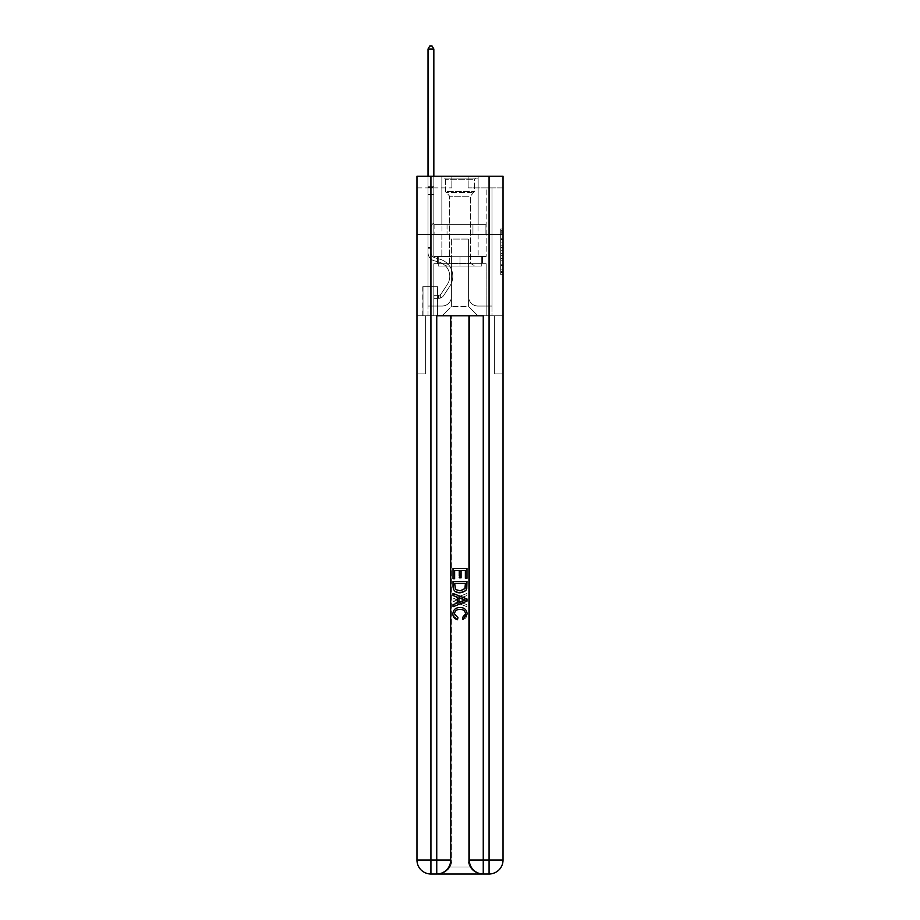 <?xml version="1.0" encoding="UTF-8"?>
<svg xmlns="http://www.w3.org/2000/svg" width="920" height="920" viewBox="0 0 920 920"><rect width="100%" height="100%" fill="white"/><g stroke="black" fill="none" stroke-linecap="round" stroke-linejoin="round"><path stroke-width="0.69" stroke-dasharray="4.6 3.45" d="M500.698 242.937L500.698 250.24L503.033 250.24L503.033 272.389L503.033 231.288L503.033 250.24L500.698 250.24L500.698 230.609L500.698 274.666L500.698 229.011L500.698 271.469L503.033 271.469L500.698 271.469L503.033 271.469L500.698 271.469L500.698 264.166L500.698 274.666L503.033 274.666L503.033 229.011L503.033 271.354L503.033 253.437L500.698 253.437L503.033 253.437L503.033 264.166L503.033 232.208L500.698 232.208L503.033 232.208L503.033 274.666L503.033 231.288L503.033 274.666L500.698 274.666L500.698 229.011L503.033 229.011L503.033 231.288L503.033 229.011L503.033 231.288L503.033 229.011L503.033 230.609L503.033 229.011L500.698 229.011L500.698 232.208L503.033 232.208L500.698 232.208L500.698 242.937L503.033 242.937M478.147 176.249L478.147 224.63L441.853 224.63L478.147 224.63L441.853 224.63L478.147 224.63L478.147 176.249L441.853 176.249L441.853 224.63L441.853 176.249L478.147 176.249M437.667 286.729L422.786 286.729L437.667 286.729L437.667 315.801L422.786 315.801L437.667 315.801M422.786 286.729L422.786 315.801M503.033 247.503L503.033 245.214L503.033 247.503L500.698 247.503L500.698 238.314L500.698 265.362L500.698 258.577L503.033 258.577L500.698 258.577L500.698 274.666L503.033 274.666L500.698 274.666L503.033 274.666L500.698 274.666L500.698 229.011L503.033 229.011L500.698 229.011L503.033 229.011L500.698 229.011L500.698 247.503L503.033 247.503M437.793 874C442.566 874.115 446.591 871.792 449.868 867.019A13.95 13.95 0 0 0 451.743 860.05L451.743 315.801L451.743 860.05A13.95 13.95 0 0 1 449.868 867.019C446.591 871.792 442.566 874.115 437.793 874A13.95 13.95 0 0 0 451.743 860.05A13.95 13.95 0 0 1 437.793 874L482.206 874C477.434 874.115 473.409 871.792 470.131 867.019C473.409 871.792 477.434 874.115 482.206 874A13.95 13.95 0 0 1 468.257 860.05A13.95 13.95 0 0 0 470.131 867.019A13.95 13.95 0 0 1 468.257 860.05L468.257 315.801L494.649 315.801L494.649 373.945L494.649 315.801L468.257 315.801L468.257 860.05A13.95 13.95 0 0 0 482.206 874L430.928 874A13.95 13.95 0 0 1 416.967 860.05A13.95 13.95 0 0 0 430.928 874A13.95 13.95 0 0 1 416.967 860.05L416.967 373.945L425.35 373.945L416.967 373.945L416.967 234.393L416.967 315.801L425.35 315.801L425.35 373.945L425.35 315.801L425.35 373.945L425.35 315.801L468.257 315.801L416.967 315.801L433.837 315.801L433.837 263.695L486.162 263.695L460 263.695L460 256.726L460 266.029L481.746 266.029L481.746 256.726L481.746 266.029L438.253 266.029L438.253 256.726L438.253 266.029L438.253 256.726L438.253 266.029L460 266.029L438.253 266.029L460 266.029L460 256.726L460 266.029L481.746 266.029L460 266.029L460 256.726L460 263.695L437.552 263.695L437.552 256.726L437.552 263.695L437.552 256.726L437.552 263.695L433.837 263.695L482.448 263.695L482.448 256.726L437.552 256.726L482.448 256.726L437.552 256.726L482.448 256.726L482.448 263.695L486.162 263.695L433.837 263.695L433.837 315.801L416.967 315.801L416.967 234.393L416.967 860.05L416.967 176.249L503.033 176.249L416.967 176.249L416.967 187.875L451.858 187.875L416.967 187.875L416.967 176.249L416.967 234.393L416.967 176.249L416.967 234.393L503.033 234.393L503.033 176.249L503.033 187.875L468.142 187.875L503.033 187.875L503.033 176.249L503.033 234.393L416.967 234.393L503.033 234.393L416.967 234.393L503.033 234.393L503.033 176.249L503.033 234.393L416.967 234.393L503.033 234.393L503.033 315.801L416.967 315.801L503.033 315.801L433.837 315.801L503.033 315.801L503.033 860.05L503.033 176.249L416.967 176.249L503.033 176.249L416.967 176.249L451.858 176.249L416.967 176.249L416.967 234.393L503.033 234.393L503.033 860.05A13.95 13.95 0 0 1 489.072 874L436.747 874A13.95 13.95 0 0 0 450.697 860.05L450.697 315.801L450.697 860.05A13.95 13.95 0 0 1 436.747 874L430.928 874L436.747 874A13.95 13.95 0 0 0 450.697 860.05A13.95 13.95 0 0 1 436.747 874L436.747 860.05L430.928 860.05L430.928 176.249M486.162 187.875L491.981 187.875L486.162 187.875L491.981 187.875L486.162 187.875L491.981 187.875L486.162 187.875L491.981 187.875L486.162 187.875L491.981 187.875L486.162 187.875L491.981 187.875L486.162 187.875L491.981 187.875L486.162 187.875L491.981 187.875L486.162 187.875L491.981 187.875L486.162 187.875L491.981 187.875L486.162 187.875L491.981 187.875L486.162 187.875L491.981 187.875L486.162 187.875L491.981 187.875L486.162 187.875L491.981 187.875L486.162 187.875L491.981 187.875L486.162 187.875L486.162 256.484L468.602 256.484L468.602 306.498L451.398 306.498L468.602 306.498L477.905 315.801L491.981 315.801L491.981 187.875L491.981 315.801L442.094 315.801L477.905 315.801L468.602 306.498L477.905 315.801L468.602 306.498L468.602 239.05L468.602 296.723A9.303 9.303 0 0 0 477.905 306.026L491.981 306.026L491.981 187.875L491.981 306.026L491.981 187.875L491.981 306.026L491.981 187.875L491.981 306.026L491.981 187.875L491.981 306.026L491.981 187.875L491.981 306.026L491.981 187.875L491.981 306.026L491.981 187.875L491.981 306.026L491.981 187.875L491.981 306.026L491.981 187.875L491.981 306.026L491.981 187.875L491.981 306.026L491.981 187.875L491.981 306.026L491.981 187.875L491.981 306.026L491.981 187.875L491.981 306.026L477.905 306.026A9.303 9.303 0 0 1 468.602 296.723A9.303 9.303 0 0 0 477.905 306.026A9.303 9.303 0 0 1 468.602 296.723A9.303 9.303 0 0 0 477.905 306.026A9.303 9.303 0 0 1 468.602 296.723A9.303 9.303 0 0 0 477.905 306.026A9.303 9.303 0 0 1 468.602 296.723A9.303 9.303 0 0 0 477.905 306.026A9.303 9.303 0 0 1 468.602 296.723A9.303 9.303 0 0 0 477.905 306.026A9.303 9.303 0 0 1 468.602 296.723A9.303 9.303 0 0 0 477.905 306.026A9.303 9.303 0 0 1 468.602 296.723A9.303 9.303 0 0 0 477.905 306.026A9.303 9.303 0 0 1 468.602 296.723A9.303 9.303 0 0 0 477.905 306.026A9.303 9.303 0 0 1 468.602 296.723A9.303 9.303 0 0 0 477.905 306.026A9.303 9.303 0 0 1 468.602 296.723A9.303 9.303 0 0 0 477.905 306.026A9.303 9.303 0 0 1 468.602 296.723A9.303 9.303 0 0 0 477.905 306.026A9.303 9.303 0 0 1 468.602 296.723A9.303 9.303 0 0 0 477.905 306.026A9.303 9.303 0 0 1 468.602 296.723A9.303 9.303 0 0 0 477.905 306.026A9.303 9.303 0 0 1 468.602 296.723L468.602 256.484L468.602 296.723L468.602 256.484L468.602 296.723L468.602 256.484L468.602 296.723L468.602 256.484L468.602 296.723L468.602 256.484L468.602 296.723L468.602 256.484L468.602 296.723L468.602 256.484L468.602 296.723L468.602 256.484L468.602 296.723L468.602 256.484L468.602 296.723L468.602 256.484L468.602 296.723L468.602 256.484L468.602 296.723L468.602 256.484L468.602 296.723L468.602 256.484L468.602 296.723L468.602 256.484L486.162 256.484L468.602 256.484L486.162 256.484L468.602 256.484L486.162 256.484L468.602 256.484L486.162 256.484L468.602 256.484L486.162 256.484L468.602 256.484L486.162 256.484L468.602 256.484L486.162 256.484L468.602 256.484L486.162 256.484L468.602 256.484L486.162 256.484L468.602 256.484L486.162 256.484L468.602 256.484L486.162 256.484L468.602 256.484L486.162 256.484L468.602 256.484L486.162 256.484L468.602 256.484L486.162 256.484L468.602 256.484L486.162 256.484L486.162 187.875M428.018 187.875L433.837 187.875L428.018 187.875L433.837 187.875L428.018 187.875L433.837 187.875L428.018 187.875L433.837 187.875L428.018 187.875L433.837 187.875L428.018 187.875L433.837 187.875L428.018 187.875L433.837 187.875L428.018 187.875L433.837 187.875L428.018 187.875L433.837 187.875L428.018 187.875L433.837 187.875L428.018 187.875L433.837 187.875L428.018 187.875L433.837 187.875L428.018 187.875L433.837 187.875L428.018 187.875L433.837 187.875L428.018 187.875L433.837 187.875L428.018 187.875L428.018 315.801L442.094 315.801L451.398 306.498L451.398 256.484L433.837 256.484L433.837 187.875L433.837 256.484L433.837 187.875L433.837 256.484L433.837 187.875L433.837 256.484L433.837 187.875L433.837 256.484L433.837 187.875L433.837 256.484L433.837 187.875L433.837 256.484L433.837 187.875L433.837 256.484L433.837 187.875L433.837 256.484L433.837 187.875L433.837 256.484L433.837 187.875L433.837 256.484L433.837 187.875L433.837 256.484L433.837 187.875L433.837 256.484L433.837 187.875L433.837 256.484L433.837 187.875L433.837 256.484L433.837 187.875L433.837 256.484L451.398 256.484L433.837 256.484L451.398 256.484L433.837 256.484L451.398 256.484L433.837 256.484L451.398 256.484L433.837 256.484L451.398 256.484L433.837 256.484L451.398 256.484L433.837 256.484L451.398 256.484L433.837 256.484L451.398 256.484L433.837 256.484L451.398 256.484L433.837 256.484L451.398 256.484L433.837 256.484L451.398 256.484L433.837 256.484L451.398 256.484L433.837 256.484L451.398 256.484L433.837 256.484L451.398 256.484L433.837 256.484L451.398 256.484L451.398 306.498L442.094 315.801L451.398 306.498L442.094 315.801L428.018 315.801L428.018 187.875L428.018 306.026L442.094 306.026A9.303 9.303 0 0 0 451.398 296.723L451.398 256.484L451.398 296.723A9.303 9.303 0 0 1 442.094 306.026A9.303 9.303 0 0 0 451.398 296.723A9.303 9.303 0 0 1 442.094 306.026A9.303 9.303 0 0 0 451.398 296.723A9.303 9.303 0 0 1 442.094 306.026A9.303 9.303 0 0 0 451.398 296.723A9.303 9.303 0 0 1 442.094 306.026A9.303 9.303 0 0 0 451.398 296.723A9.303 9.303 0 0 1 442.094 306.026A9.303 9.303 0 0 0 451.398 296.723A9.303 9.303 0 0 1 442.094 306.026A9.303 9.303 0 0 0 451.398 296.723A9.303 9.303 0 0 1 442.094 306.026A9.303 9.303 0 0 0 451.398 296.723A9.303 9.303 0 0 1 442.094 306.026A9.303 9.303 0 0 0 451.398 296.723A9.303 9.303 0 0 1 442.094 306.026A9.303 9.303 0 0 0 451.398 296.723A9.303 9.303 0 0 1 442.094 306.026A9.303 9.303 0 0 0 451.398 296.723A9.303 9.303 0 0 1 442.094 306.026A9.303 9.303 0 0 0 451.398 296.723A9.303 9.303 0 0 1 442.094 306.026A9.303 9.303 0 0 0 451.398 296.723A9.303 9.303 0 0 1 442.094 306.026A9.303 9.303 0 0 0 451.398 296.723A9.303 9.303 0 0 1 442.094 306.026L428.018 306.026L442.094 306.026L428.018 306.026L442.094 306.026L428.018 306.026L442.094 306.026L428.018 306.026L442.094 306.026L428.018 306.026L442.094 306.026L428.018 306.026L442.094 306.026L428.018 306.026L442.094 306.026L428.018 306.026L442.094 306.026L428.018 306.026L442.094 306.026L428.018 306.026L442.094 306.026L428.018 306.026L442.094 306.026L428.018 306.026L442.094 306.026L428.018 306.026L442.094 306.026L428.018 306.026L428.018 187.875M423.016 315.801L437.437 315.801L423.016 315.801L423.016 286.729L437.437 286.729L437.437 315.801L437.437 286.729L423.016 286.729L423.016 315.801M451.398 239.05L451.398 306.498L451.398 239.05L468.602 239.05L451.398 239.05M468.142 187.875L468.142 176.249L468.142 187.875M451.858 187.875L451.858 176.249L451.858 187.875M485.921 234.393L434.079 234.393L485.921 234.393L485.921 224.63L434.079 224.63L472.96 224.63L472.96 234.393L472.96 224.63L447.039 224.63L447.039 234.393L447.039 224.63L434.079 224.63L434.079 234.393L434.079 224.63L485.921 224.63L485.921 234.393M447.039 224.63L447.039 234.393L447.039 224.63M472.96 224.63L472.96 234.393L472.96 224.63M500.698 250.24L503.033 250.24L500.698 250.24M500.698 230.609L500.698 229.011L500.698 230.609L503.033 230.609L500.698 230.609M500.698 265.248L500.698 255.714L500.698 265.248L503.033 265.248L500.698 265.248M500.698 255.714L500.698 253.437L503.033 253.437L500.698 253.437L500.698 255.714L503.033 255.714L500.698 255.714M500.698 238.314L500.698 232.208L500.698 238.314L503.033 238.314L500.698 238.314M500.698 229.011L503.033 229.011L500.698 229.011L500.698 231.288L500.698 229.011L503.033 229.011M500.698 274.666L503.033 274.666L500.698 274.666L500.698 272.389L500.698 274.666M431.043 247.422L431.043 248.814L428.018 248.814L428.018 247.422L428.018 252.586L428.018 49.024L428.018 194.384L428.018 49.024L433.837 49.024L433.837 186.714L433.837 49.024L428.018 49.024L429.766 46L432.089 46L429.766 46L428.018 49.024L428.018 194.384L428.018 49.024L433.837 49.024L432.089 46L433.837 49.024L433.837 194.384L428.018 194.384L428.018 49.024L429.766 46L432.089 46L429.766 46L428.018 49.024L428.018 194.384L428.018 49.024L433.837 49.024L428.018 49.024L429.766 46L432.089 46L433.837 49.024L432.089 46L429.766 46L428.018 49.024L428.018 194.384L428.018 49.024L433.837 49.024L433.837 186.714L433.837 49.024L428.018 49.024L429.766 46L432.089 46L433.837 49.024L432.089 46L429.766 46L428.018 49.024L428.018 194.384L428.018 49.024L433.837 49.024L433.837 187.577L433.837 49.024L428.018 49.024L429.766 46L432.089 46L433.837 49.024L432.089 46L429.766 46L428.018 49.024L428.018 194.384L428.018 49.024L433.837 49.024L433.837 222.766L432.526 224.077A5.048 5.048 0 0 0 431.043 227.654A5.048 5.048 0 0 1 432.526 224.077L433.837 222.766L433.837 194.384L428.018 194.384L428.018 49.024L429.766 46L432.089 46L433.837 49.024L428.018 49.024L428.018 252.586A8.487 8.487 0 0 0 434.228 260.762A8.487 8.487 0 0 1 428.018 252.586L428.018 194.384L433.837 194.384L433.837 49.024L432.089 46L429.766 46L428.018 49.024L433.837 49.024L433.837 222.766L432.526 224.077A5.048 5.048 0 0 0 431.043 227.654A5.048 5.048 0 0 1 432.526 224.077L433.837 222.766L433.837 194.384L428.018 194.384L428.018 252.586A8.487 8.487 0 0 0 434.228 260.762A8.487 8.487 0 0 1 428.018 252.586L428.018 194.384L433.837 194.384L433.837 49.024L428.018 49.024L429.766 46L432.089 46L433.837 49.024L432.089 46L429.766 46L428.018 49.024L428.018 186.714L428.018 49.024L433.837 49.024L433.837 222.766L432.526 224.077A5.048 5.048 0 0 0 431.043 227.654A5.048 5.048 0 0 1 432.526 224.077L433.837 222.766L433.837 194.384L428.018 194.384L428.018 252.586A8.487 8.487 0 0 0 434.228 260.762A8.487 8.487 0 0 1 428.018 252.586L428.018 194.384L433.837 194.384L433.837 49.024L428.018 49.024L429.766 46L432.089 46L433.837 49.024L432.089 46L429.766 46L428.018 49.024L428.018 187.577L428.018 49.024L433.837 49.024L433.837 222.766L432.526 224.077A5.048 5.048 0 0 0 431.043 227.654A5.048 5.048 0 0 1 432.526 224.077L433.837 222.766L433.837 194.384L428.018 194.384L428.018 252.586A8.487 8.487 0 0 0 434.228 260.762L438.966 262.085L434.228 260.762A8.487 8.487 0 0 1 428.018 252.586L428.018 194.384L433.837 194.384L433.837 49.024L428.018 49.024L429.766 46L432.089 46L433.837 49.024L432.089 46L429.766 46L428.018 49.024L428.018 194.384L433.837 194.384L433.837 222.766L432.526 224.077A5.048 5.048 0 0 0 431.043 227.654A5.048 5.048 0 0 1 432.526 224.077L433.837 222.766L433.837 187.577L433.837 194.384L428.018 194.384L428.018 252.586A8.487 8.487 0 0 0 434.228 260.762A8.487 8.487 0 0 1 428.018 252.586L428.018 194.384L433.837 194.384L433.837 222.766L432.526 224.077A5.048 5.048 0 0 0 431.043 227.654A5.048 5.048 0 0 1 432.526 224.077L433.837 222.766L433.837 186.714L433.837 194.384L428.018 194.384L428.018 252.586A8.487 8.487 0 0 0 434.228 260.762A8.487 8.487 0 0 1 428.018 252.586L428.018 194.384L433.837 194.384L433.837 222.766L432.526 224.077A5.048 5.048 0 0 0 431.043 227.654A5.048 5.048 0 0 1 432.526 224.077L433.837 222.766L433.837 49.024L433.837 194.384L428.018 194.384L428.018 252.586A8.487 8.487 0 0 0 434.228 260.762L438.966 262.085L434.228 260.762A8.487 8.487 0 0 1 428.018 252.586L428.018 194.384L433.837 194.384L433.837 222.766L432.526 224.077A5.048 5.048 0 0 0 431.043 227.654A5.048 5.048 0 0 1 432.526 224.077L433.837 222.766L433.837 49.024L428.018 49.024L433.837 49.024L432.089 46L433.837 49.024L433.837 194.384L428.018 194.384L428.018 252.586A8.487 8.487 0 0 0 434.228 260.762A8.487 8.487 0 0 1 428.018 252.586L428.018 194.384L433.837 194.384L433.837 222.766L432.526 224.077A5.048 5.048 0 0 0 431.043 227.654A5.048 5.048 0 0 1 432.526 224.077L433.837 222.766L433.837 49.024L428.018 49.024L429.766 46L432.089 46L429.766 46L428.018 49.024L428.018 186.714L428.018 49.024L433.837 49.024L432.089 46L433.837 49.024L433.837 194.384L428.018 194.384L428.018 252.586A8.487 8.487 0 0 0 434.228 260.762A8.487 8.487 0 0 1 428.018 252.586L428.018 194.384L433.837 194.384L433.837 222.766L432.526 224.077A5.048 5.048 0 0 0 431.043 227.654A5.048 5.048 0 0 1 432.526 224.077L433.837 222.766L433.837 49.024L428.018 49.024L429.766 46L432.089 46L429.766 46L428.018 49.024L428.018 187.577L428.018 49.024L433.837 49.024L432.089 46L433.837 49.024L433.837 194.384L428.018 194.384L428.018 252.586A8.487 8.487 0 0 0 434.228 260.762L438.966 262.085A14.766 14.766 0 0 1 447.35 284.406A14.766 14.766 0 0 0 438.966 262.085L434.228 260.762A8.487 8.487 0 0 1 428.018 252.586L428.018 194.384L433.837 194.384L433.837 222.766L432.526 224.077A5.048 5.048 0 0 0 431.043 227.654A5.048 5.048 0 0 1 432.526 224.077L433.837 222.766L433.837 49.024L428.018 49.024L429.766 46L432.089 46L429.766 46L428.018 49.024L428.018 252.586A8.487 8.487 0 0 0 434.228 260.762A8.487 8.487 0 0 1 428.018 252.586L428.018 194.384L433.837 194.384L433.837 222.766L432.526 224.077A5.048 5.048 0 0 0 431.043 227.654A5.048 5.048 0 0 1 432.526 224.077L433.837 222.766L433.837 194.384L428.018 194.384L428.018 252.586A8.487 8.487 0 0 0 434.228 260.762A8.487 8.487 0 0 1 428.018 252.586L428.018 194.384L433.837 194.384L433.837 187.577L433.837 222.766L432.526 224.077A5.048 5.048 0 0 0 431.043 227.654A5.048 5.048 0 0 1 432.526 224.077L433.837 222.766L433.837 194.384L428.018 194.384L428.018 252.586A8.487 8.487 0 0 0 434.228 260.762L438.966 262.085L434.228 260.762A8.487 8.487 0 0 1 428.018 252.586L428.018 194.384L433.837 194.384L433.837 186.714L433.837 222.766L432.526 224.077A5.048 5.048 0 0 0 431.043 227.654A5.048 5.048 0 0 1 432.526 224.077L433.837 222.766L433.837 194.384L428.018 194.384L428.018 252.586A8.487 8.487 0 0 0 434.228 260.762A8.487 8.487 0 0 1 428.018 252.586L428.018 194.384L433.837 194.384L433.837 49.024L432.089 46L433.837 49.024L433.837 222.766L432.526 224.077A5.048 5.048 0 0 0 431.043 227.654A5.048 5.048 0 0 1 432.526 224.077L433.837 222.766L433.837 194.384L428.018 194.384L428.018 252.586L428.018 248.814L431.043 248.814L431.043 247.422L428.018 247.422L431.043 247.422L431.043 252.586L431.043 227.654L431.043 252.586A5.462 5.462 0 0 0 435.045 257.853A5.462 5.462 0 0 1 431.043 252.586L431.043 227.654L431.043 252.586L431.043 247.422L428.018 247.422L431.043 247.422L431.043 252.586A5.462 5.462 0 0 0 435.045 257.853A5.462 5.462 0 0 1 431.043 252.586L431.043 227.654L431.043 252.586A5.462 5.462 0 0 0 435.045 257.853A5.462 5.462 0 0 1 431.043 252.586L431.043 227.654L431.043 252.586L431.043 247.422L428.018 247.422L431.043 247.422L431.043 252.586A5.462 5.462 0 0 0 435.045 257.853L439.772 259.164L435.045 257.853A5.462 5.462 0 0 1 431.043 252.586L431.043 227.654L431.043 252.586A5.462 5.462 0 0 0 435.045 257.853A5.462 5.462 0 0 1 431.043 252.586L431.043 227.654L431.043 252.586L431.043 247.422L428.018 247.422L431.043 247.422L431.043 252.586A5.462 5.462 0 0 0 435.045 257.853A5.462 5.462 0 0 1 431.043 252.586L431.043 227.654L431.043 252.586A5.462 5.462 0 0 0 435.045 257.853L439.772 259.164L435.045 257.853A5.462 5.462 0 0 1 431.043 252.586L431.043 227.654L431.043 252.586L431.043 247.422L428.018 247.422L431.043 247.422L431.043 252.586A5.462 5.462 0 0 0 435.045 257.853A5.462 5.462 0 0 1 431.043 252.586L431.043 227.654L431.043 252.586A5.462 5.462 0 0 0 435.045 257.853A5.462 5.462 0 0 1 431.043 252.586L431.043 227.654L431.043 252.586L431.043 247.422L428.018 247.422L431.043 247.422L431.043 252.586A5.462 5.462 0 0 0 435.045 257.853L439.772 259.164L435.045 257.853A5.462 5.462 0 0 1 431.043 252.586L431.043 227.654L431.043 252.586A5.462 5.462 0 0 0 435.045 257.853A5.462 5.462 0 0 1 431.043 252.586L431.043 227.654L431.043 252.586L431.043 247.422L428.018 247.422L431.043 247.422L431.043 252.586A5.462 5.462 0 0 0 435.045 257.853A5.462 5.462 0 0 1 431.043 252.586L431.043 227.654L431.043 252.586A5.462 5.462 0 0 0 435.045 257.853L439.772 259.164A17.79 17.79 0 0 1 449.868 286.062A17.79 17.79 0 0 0 439.772 259.164L435.045 257.853A5.462 5.462 0 0 1 431.043 252.586L431.043 227.654L431.043 252.586L431.043 247.422L428.018 247.422M438.598 298.356A6.164 6.164 0 0 0 443.635 295.573L449.868 286.062A17.79 17.79 0 0 0 439.772 259.164L435.045 257.853A5.462 5.462 0 0 1 431.043 252.586A5.462 5.462 0 0 0 435.045 257.853A5.462 5.462 0 0 1 431.043 252.586L431.043 227.654L431.043 252.586A5.462 5.462 0 0 0 435.045 257.853L439.772 259.164L435.045 257.853A5.462 5.462 0 0 1 431.043 252.586A5.462 5.462 0 0 0 435.045 257.853A5.462 5.462 0 0 1 431.043 252.586A5.462 5.462 0 0 0 435.045 257.853L439.772 259.164A17.79 17.79 0 0 1 449.868 286.062A17.79 17.79 0 0 0 439.772 259.164L435.045 257.853A5.462 5.462 0 0 1 431.043 252.586A5.462 5.462 0 0 0 435.045 257.853L439.772 259.164L435.045 257.853A5.462 5.462 0 0 1 431.043 252.586A5.462 5.462 0 0 0 435.045 257.853A5.462 5.462 0 0 1 431.043 252.586A5.462 5.462 0 0 0 435.045 257.853L439.772 259.164L435.045 257.853A5.462 5.462 0 0 1 431.043 252.586A5.462 5.462 0 0 0 435.045 257.853L439.772 259.164A17.79 17.79 0 0 1 449.868 286.062L443.635 295.573L449.868 286.062A17.79 17.79 0 0 0 439.772 259.164L435.045 257.853A5.462 5.462 0 0 1 431.043 252.586A5.462 5.462 0 0 0 435.045 257.853A5.462 5.462 0 0 1 431.043 252.586A5.462 5.462 0 0 0 435.045 257.853L439.772 259.164L435.045 257.853A5.462 5.462 0 0 1 431.043 252.586A5.462 5.462 0 0 0 435.045 257.853L439.772 259.164L435.045 257.853A5.462 5.462 0 0 1 431.043 252.586A5.462 5.462 0 0 0 435.045 257.853A5.462 5.462 0 0 1 431.043 252.586A5.462 5.462 0 0 0 435.045 257.853L439.772 259.164A17.79 17.79 0 0 1 449.868 286.062A17.79 17.79 0 0 0 439.772 259.164L435.045 257.853A5.462 5.462 0 0 1 431.043 252.586A5.462 5.462 0 0 0 435.045 257.853L439.772 259.164L435.045 257.853A5.462 5.462 0 0 1 431.043 252.586A5.462 5.462 0 0 0 435.045 257.853A5.462 5.462 0 0 1 431.043 252.586A5.462 5.462 0 0 0 435.045 257.853L439.772 259.164L435.045 257.853A5.462 5.462 0 0 1 431.043 252.586A5.462 5.462 0 0 0 435.045 257.853L439.772 259.164A17.79 17.79 0 0 1 449.868 286.062A17.79 17.79 0 0 0 439.772 259.164L435.045 257.853L439.772 259.164A17.79 17.79 0 0 1 449.868 286.062L443.635 295.573L449.868 286.062A17.79 17.79 0 0 0 439.772 259.164L435.045 257.853L439.772 259.164A17.79 17.79 0 0 1 449.868 286.062A17.79 17.79 0 0 0 439.772 259.164L435.045 257.853L439.772 259.164A17.79 17.79 0 0 1 449.868 286.062A17.79 17.79 0 0 0 439.772 259.164L435.045 257.853L439.772 259.164A17.79 17.79 0 0 1 449.868 286.062L443.635 295.573A6.164 6.164 0 0 1 440.346 298.068A6.164 6.164 0 0 0 443.635 295.573L449.868 286.062A17.79 17.79 0 0 0 439.772 259.164L435.045 257.853L439.772 259.164A17.79 17.79 0 0 1 449.868 286.062A17.79 17.79 0 0 0 439.772 259.164L435.045 257.853L439.772 259.164A17.79 17.79 0 0 1 449.868 286.062A17.79 17.79 0 0 0 439.772 259.164L435.045 257.853L439.772 259.164A17.79 17.79 0 0 1 449.868 286.062L443.635 295.573L449.868 286.062A17.79 17.79 0 0 0 439.772 259.164L435.045 257.853L439.772 259.164A17.79 17.79 0 0 1 449.868 286.062A17.79 17.79 0 0 0 439.772 259.164L435.045 257.853L439.772 259.164A17.79 17.79 0 0 1 449.868 286.062A17.79 17.79 0 0 0 439.772 259.164L435.045 257.853L439.772 259.164A17.79 17.79 0 0 1 449.868 286.062L443.635 295.573L449.868 286.062A17.79 17.79 0 0 0 439.772 259.164A17.79 17.79 0 0 1 449.868 286.062A17.79 17.79 0 0 0 439.772 259.164A17.79 17.79 0 0 1 449.868 286.062L443.635 295.573A6.164 6.164 0 0 1 440.346 298.068C438.553 298.448 438.553 298.448 440.346 298.068C438.553 298.448 438.553 298.448 440.346 298.068A6.164 6.164 0 0 0 443.635 295.573L449.868 286.062A17.79 17.79 0 0 0 439.772 259.164A17.79 17.79 0 0 1 449.868 286.062L443.635 295.573L449.868 286.062A17.79 17.79 0 0 0 439.772 259.164A17.79 17.79 0 0 1 449.868 286.062A17.79 17.79 0 0 0 439.772 259.164A17.79 17.79 0 0 1 449.868 286.062L443.635 295.573L449.868 286.062A17.79 17.79 0 0 0 439.772 259.164A17.79 17.79 0 0 1 449.868 286.062L443.635 295.573A6.164 6.164 0 0 1 440.346 298.068C438.553 298.448 438.553 298.448 440.346 298.068C438.553 298.448 438.553 298.448 440.346 298.068A6.164 6.164 0 0 0 443.635 295.573L449.868 286.062A17.79 17.79 0 0 0 439.772 259.164A17.79 17.79 0 0 1 449.868 286.062A17.79 17.79 0 0 0 439.772 259.164A17.79 17.79 0 0 1 449.868 286.062L443.635 295.573L449.868 286.062A17.79 17.79 0 0 0 439.772 259.164A17.79 17.79 0 0 1 449.868 286.062L443.635 295.573L449.868 286.062A17.79 17.79 0 0 0 439.772 259.164A17.79 17.79 0 0 1 449.868 286.062A17.79 17.79 0 0 0 439.772 259.164A17.79 17.79 0 0 1 449.868 286.062L443.635 295.573A6.164 6.164 0 0 1 440.346 298.068C438.553 298.448 438.553 298.448 440.346 298.068C438.553 298.448 438.553 298.448 440.346 298.068A6.164 6.164 0 0 0 443.635 295.573L449.868 286.062A17.79 17.79 0 0 0 439.772 259.164A17.79 17.79 0 0 1 449.868 286.062L443.635 295.573L449.868 286.062A17.79 17.79 0 0 0 439.772 259.164A17.79 17.79 0 0 1 449.868 286.062A17.79 17.79 0 0 0 439.772 259.164A17.79 17.79 0 0 1 449.868 286.062L443.635 295.573L449.868 286.062A17.79 17.79 0 0 0 439.772 259.164A17.79 17.79 0 0 1 449.868 286.062L443.635 295.573A6.164 6.164 0 0 1 440.346 298.068C438.553 298.448 438.553 298.448 440.346 298.068C438.553 298.448 438.553 298.448 440.346 298.068A6.164 6.164 0 0 0 443.635 295.573L449.868 286.062L443.635 295.573A6.164 6.164 0 0 1 440.346 298.068C438.553 298.448 438.553 298.448 440.346 298.068C438.553 298.448 438.553 298.448 440.346 298.068A6.164 6.164 0 0 0 443.635 295.573L449.868 286.062L443.635 295.573A6.164 6.164 0 0 1 440.346 298.068C438.553 298.448 438.553 298.448 440.346 298.068C438.553 298.448 438.553 298.448 440.346 298.068A6.164 6.164 0 0 0 443.635 295.573L449.868 286.062L443.635 295.573A6.164 6.164 0 0 1 440.346 298.068C438.553 298.448 438.553 298.448 440.346 298.068C438.553 298.448 438.553 298.448 440.346 298.068A6.164 6.164 0 0 0 443.635 295.573L449.868 286.062L443.635 295.573A6.164 6.164 0 0 1 440.346 298.068C438.553 298.448 438.553 298.448 440.346 298.068C438.553 298.448 438.553 298.448 440.346 298.068A6.164 6.164 0 0 0 443.635 295.573L449.868 286.062L443.635 295.573A6.164 6.164 0 0 1 440.346 298.068C438.553 298.448 438.553 298.448 440.346 298.068C438.553 298.448 438.553 298.448 440.346 298.068A6.164 6.164 0 0 0 443.635 295.573L449.868 286.062L443.635 295.573A6.164 6.164 0 0 1 440.346 298.068C438.553 298.448 438.553 298.448 440.346 298.068C438.553 298.448 438.553 298.448 440.346 298.068A6.164 6.164 0 0 0 443.635 295.573L449.868 286.062L443.635 295.573A6.164 6.164 0 0 1 440.346 298.068C438.553 298.448 438.553 298.448 440.346 298.068C438.553 298.448 438.553 298.448 440.346 298.068A6.164 6.164 0 0 0 443.635 295.573L449.868 286.062L443.635 295.573A6.164 6.164 0 0 1 440.346 298.068C438.553 298.448 438.553 298.448 440.346 298.068C438.553 298.448 438.553 298.448 440.346 298.068A6.164 6.164 0 0 0 443.635 295.573L449.868 286.062L443.635 295.573A6.164 6.164 0 0 1 440.346 298.068C438.553 298.448 438.553 298.448 440.346 298.068C438.553 298.448 438.553 298.448 440.346 298.068A6.164 6.164 0 0 0 443.635 295.573L449.868 286.062L443.635 295.573A6.164 6.164 0 0 1 440.346 298.068C438.553 298.448 438.553 298.448 440.346 298.068C438.553 298.448 438.553 298.448 440.346 298.068A6.164 6.164 0 0 0 443.635 295.573A6.164 6.164 0 0 1 438.598 298.356L438.598 295.332A3.139 3.139 0 0 0 441.117 293.917L447.35 284.406A14.766 14.766 0 0 0 438.966 262.085L434.228 260.762A8.487 8.487 0 0 1 428.018 252.586A8.487 8.487 0 0 0 434.228 260.762L438.966 262.085A14.766 14.766 0 0 1 447.35 284.406A14.766 14.766 0 0 0 438.966 262.085L434.228 260.762A8.487 8.487 0 0 1 428.018 252.586A8.487 8.487 0 0 0 434.228 260.762A8.487 8.487 0 0 1 428.018 252.586A8.487 8.487 0 0 0 434.228 260.762L438.966 262.085L434.228 260.762A8.487 8.487 0 0 1 428.018 252.586A8.487 8.487 0 0 0 434.228 260.762L438.966 262.085L434.228 260.762A8.487 8.487 0 0 1 428.018 252.586A8.487 8.487 0 0 0 434.228 260.762A8.487 8.487 0 0 1 428.018 252.586A8.487 8.487 0 0 0 434.228 260.762L438.966 262.085A14.766 14.766 0 0 1 447.35 284.406L441.117 293.917L447.35 284.406A14.766 14.766 0 0 0 438.966 262.085L434.228 260.762A8.487 8.487 0 0 1 428.018 252.586A8.487 8.487 0 0 0 434.228 260.762L438.966 262.085L434.228 260.762A8.487 8.487 0 0 1 428.018 252.586A8.487 8.487 0 0 0 434.228 260.762A8.487 8.487 0 0 1 428.018 252.586A8.487 8.487 0 0 0 434.228 260.762L438.966 262.085L434.228 260.762A8.487 8.487 0 0 1 428.018 252.586A8.487 8.487 0 0 0 434.228 260.762L438.966 262.085A14.766 14.766 0 0 1 447.35 284.406A14.766 14.766 0 0 0 438.966 262.085L434.228 260.762A8.487 8.487 0 0 1 428.018 252.586A8.487 8.487 0 0 0 434.228 260.762A8.487 8.487 0 0 1 428.018 252.586A8.487 8.487 0 0 0 434.228 260.762L438.966 262.085L434.228 260.762A8.487 8.487 0 0 1 428.018 252.586A8.487 8.487 0 0 0 434.228 260.762L438.966 262.085L434.228 260.762A8.487 8.487 0 0 1 428.018 252.586A8.487 8.487 0 0 0 434.228 260.762A8.487 8.487 0 0 1 428.018 252.586A8.487 8.487 0 0 0 434.228 260.762L438.966 262.085A14.766 14.766 0 0 1 447.35 284.406A14.766 14.766 0 0 0 438.966 262.085L434.228 260.762A8.487 8.487 0 0 1 428.018 252.586A8.487 8.487 0 0 0 434.228 260.762L438.966 262.085A14.766 14.766 0 0 1 447.35 284.406L441.117 293.917L447.35 284.406A14.766 14.766 0 0 0 438.966 262.085L434.228 260.762L438.966 262.085A14.766 14.766 0 0 1 447.35 284.406A14.766 14.766 0 0 0 438.966 262.085L434.228 260.762L438.966 262.085A14.766 14.766 0 0 1 447.35 284.406A14.766 14.766 0 0 0 438.966 262.085L434.228 260.762L438.966 262.085A14.766 14.766 0 0 1 447.35 284.406L441.117 293.917A3.139 3.139 0 0 1 440.346 294.722C438.587 295.527 438.587 295.527 440.346 294.722C438.587 295.527 438.587 295.527 440.346 294.722A3.139 3.139 0 0 0 441.117 293.917L447.35 284.406A14.766 14.766 0 0 0 438.966 262.085L434.228 260.762L438.966 262.085A14.766 14.766 0 0 1 447.35 284.406A14.766 14.766 0 0 0 438.966 262.085L434.228 260.762L438.966 262.085A14.766 14.766 0 0 1 447.35 284.406A14.766 14.766 0 0 0 438.966 262.085L434.228 260.762L438.966 262.085A14.766 14.766 0 0 1 447.35 284.406L441.117 293.917L447.35 284.406A14.766 14.766 0 0 0 438.966 262.085L434.228 260.762L438.966 262.085A14.766 14.766 0 0 1 447.35 284.406A14.766 14.766 0 0 0 438.966 262.085L434.228 260.762L438.966 262.085A14.766 14.766 0 0 1 447.35 284.406A14.766 14.766 0 0 0 438.966 262.085L434.228 260.762L438.966 262.085A14.766 14.766 0 0 1 447.35 284.406L441.117 293.917L447.35 284.406A14.766 14.766 0 0 0 438.966 262.085A14.766 14.766 0 0 1 447.35 284.406A14.766 14.766 0 0 0 438.966 262.085A14.766 14.766 0 0 1 447.35 284.406L441.117 293.917A3.139 3.139 0 0 1 440.346 294.722C438.587 295.527 438.587 295.527 440.346 294.722C438.587 295.527 438.587 295.527 440.346 294.722A3.139 3.139 0 0 0 441.117 293.917L447.35 284.406A14.766 14.766 0 0 0 438.966 262.085A14.766 14.766 0 0 1 447.35 284.406L441.117 293.917L447.35 284.406A14.766 14.766 0 0 0 438.966 262.085A14.766 14.766 0 0 1 447.35 284.406A14.766 14.766 0 0 0 438.966 262.085A14.766 14.766 0 0 1 447.35 284.406L441.117 293.917L447.35 284.406A14.766 14.766 0 0 0 438.966 262.085A14.766 14.766 0 0 1 447.35 284.406L441.117 293.917A3.139 3.139 0 0 1 440.346 294.722C438.587 295.527 438.587 295.527 440.346 294.722C438.587 295.527 438.587 295.527 440.346 294.722A3.139 3.139 0 0 0 441.117 293.917L447.35 284.406A14.766 14.766 0 0 0 438.966 262.085A14.766 14.766 0 0 1 447.35 284.406A14.766 14.766 0 0 0 438.966 262.085A14.766 14.766 0 0 1 447.35 284.406L441.117 293.917L447.35 284.406A14.766 14.766 0 0 0 438.966 262.085A14.766 14.766 0 0 1 447.35 284.406L441.117 293.917L447.35 284.406A14.766 14.766 0 0 0 438.966 262.085A14.766 14.766 0 0 1 447.35 284.406A14.766 14.766 0 0 0 438.966 262.085A14.766 14.766 0 0 1 447.35 284.406L441.117 293.917A3.139 3.139 0 0 1 440.346 294.722C438.587 295.527 438.587 295.527 440.346 294.722C438.587 295.527 438.587 295.527 440.346 294.722A3.139 3.139 0 0 0 441.117 293.917L447.35 284.406A14.766 14.766 0 0 0 438.966 262.085A14.766 14.766 0 0 1 447.35 284.406L441.117 293.917L447.35 284.406A14.766 14.766 0 0 0 438.966 262.085A14.766 14.766 0 0 1 447.35 284.406A14.766 14.766 0 0 0 438.966 262.085A14.766 14.766 0 0 1 447.35 284.406L441.117 293.917L447.35 284.406A14.766 14.766 0 0 0 438.966 262.085A14.766 14.766 0 0 1 447.35 284.406L441.117 293.917A3.139 3.139 0 0 1 440.346 294.722C438.587 295.527 438.587 295.527 440.346 294.722C438.587 295.527 438.587 295.527 440.346 294.722A3.139 3.139 0 0 0 441.117 293.917L447.35 284.406L441.117 293.917A3.139 3.139 0 0 1 440.346 294.722C438.587 295.527 438.587 295.527 440.346 294.722C438.587 295.527 438.587 295.527 440.346 294.722A3.139 3.139 0 0 0 441.117 293.917L447.35 284.406L441.117 293.917A3.139 3.139 0 0 1 440.346 294.722C438.587 295.527 438.587 295.527 440.346 294.722C438.587 295.527 438.587 295.527 440.346 294.722A3.139 3.139 0 0 0 441.117 293.917L447.35 284.406L441.117 293.917A3.139 3.139 0 0 1 440.346 294.722C438.587 295.527 438.587 295.527 440.346 294.722C438.587 295.527 438.587 295.527 440.346 294.722A3.139 3.139 0 0 0 441.117 293.917L447.35 284.406L441.117 293.917A3.139 3.139 0 0 1 440.346 294.722C438.587 295.527 438.587 295.527 440.346 294.722C438.587 295.527 438.587 295.527 440.346 294.722A3.139 3.139 0 0 0 441.117 293.917L447.35 284.406L441.117 293.917A3.139 3.139 0 0 1 440.346 294.722C438.587 295.527 438.587 295.527 440.346 294.722C438.587 295.527 438.587 295.527 440.346 294.722A3.139 3.139 0 0 0 441.117 293.917L447.35 284.406L441.117 293.917A3.139 3.139 0 0 1 440.346 294.722C438.587 295.527 438.587 295.527 440.346 294.722C438.587 295.527 438.587 295.527 440.346 294.722A3.139 3.139 0 0 0 441.117 293.917L447.35 284.406L441.117 293.917A3.139 3.139 0 0 1 440.346 294.722C438.587 295.527 438.587 295.527 440.346 294.722C438.587 295.527 438.587 295.527 440.346 294.722A3.139 3.139 0 0 0 441.117 293.917L447.35 284.406L441.117 293.917A3.139 3.139 0 0 1 440.346 294.722C438.587 295.527 438.587 295.527 440.346 294.722C438.587 295.527 438.587 295.527 440.346 294.722A3.139 3.139 0 0 0 441.117 293.917L447.35 284.406L441.117 293.917A3.139 3.139 0 0 1 440.346 294.722C438.587 295.527 438.587 295.527 440.346 294.722C438.587 295.527 438.587 295.527 440.346 294.722A3.139 3.139 0 0 0 441.117 293.917L447.35 284.406L441.117 293.917A3.139 3.139 0 0 1 440.346 294.722C438.587 295.527 438.587 295.527 440.346 294.722C438.587 295.527 438.587 295.527 440.346 294.722A3.139 3.139 0 0 0 441.117 293.917A3.139 3.139 0 0 1 438.598 295.332L438.598 298.356L433.952 298.356L438.598 298.356A6.164 6.164 0 0 0 443.635 295.573A6.164 6.164 0 0 1 438.598 298.356L438.598 295.332L433.952 295.332L438.598 295.332A3.139 3.139 0 0 0 441.117 293.917A3.139 3.139 0 0 1 438.598 295.332L438.598 298.356L433.952 298.356L433.952 295.332L433.952 298.356L438.598 298.356A6.164 6.164 0 0 0 443.635 295.573A6.164 6.164 0 0 1 438.598 298.356L438.598 295.332L433.952 295.332L438.598 295.332A3.139 3.139 0 0 0 441.117 293.917A3.139 3.139 0 0 1 438.598 295.332L438.598 298.356L433.952 298.356L433.952 295.332L433.952 298.356L438.598 298.356A6.164 6.164 0 0 0 443.635 295.573A6.164 6.164 0 0 1 438.598 298.356L438.598 295.332L433.952 295.332L438.598 295.332A3.139 3.139 0 0 0 441.117 293.917A3.139 3.139 0 0 1 438.598 295.332L438.598 298.356L433.952 298.356L433.952 295.332L433.952 298.356L438.598 298.356A6.164 6.164 0 0 0 443.635 295.573A6.164 6.164 0 0 1 438.598 298.356L438.598 295.332L433.952 295.332L438.598 295.332A3.139 3.139 0 0 0 441.117 293.917A3.139 3.139 0 0 1 438.598 295.332L438.598 298.356L433.952 298.356L433.952 295.332L433.952 298.356L438.598 298.356A6.164 6.164 0 0 0 443.635 295.573A6.164 6.164 0 0 1 438.598 298.356L438.598 295.332L433.952 295.332L438.598 295.332A3.139 3.139 0 0 0 441.117 293.917A3.139 3.139 0 0 1 438.598 295.332L438.598 298.356L433.952 298.356L433.952 295.332L433.952 298.356L438.598 298.356A6.164 6.164 0 0 0 443.635 295.573A6.164 6.164 0 0 1 438.598 298.356L438.598 295.332L433.952 295.332L438.598 295.332A3.139 3.139 0 0 0 441.117 293.917A3.139 3.139 0 0 1 438.598 295.332L438.598 298.356L433.952 298.356L433.952 295.332L433.952 298.356L438.598 298.356A6.164 6.164 0 0 0 443.635 295.573A6.164 6.164 0 0 1 438.598 298.356L438.598 295.332L433.952 295.332L438.598 295.332A3.139 3.139 0 0 0 441.117 293.917A3.139 3.139 0 0 1 438.598 295.332L438.598 298.356L433.952 298.356L433.952 295.332L433.952 298.356L438.598 298.356A6.164 6.164 0 0 0 443.635 295.573A6.164 6.164 0 0 1 438.598 298.356L438.598 295.332L433.952 295.332L438.598 295.332A3.139 3.139 0 0 0 441.117 293.917A3.139 3.139 0 0 1 438.598 295.332L438.598 298.356L433.952 298.356L433.952 295.332L433.952 298.356L438.598 298.356A6.164 6.164 0 0 0 443.635 295.573A6.164 6.164 0 0 1 438.598 298.356L438.598 295.332L433.952 295.332L438.598 295.332A3.139 3.139 0 0 0 441.117 293.917A3.139 3.139 0 0 1 438.598 295.332L438.598 298.356L433.952 298.356L433.952 295.332L433.952 298.356L438.598 298.356A6.164 6.164 0 0 0 443.635 295.573A6.164 6.164 0 0 1 438.598 298.356L438.598 295.332L433.952 295.332L438.598 295.332A3.139 3.139 0 0 0 441.117 293.917A3.139 3.139 0 0 1 438.598 295.332L438.598 298.356L433.952 298.356L433.952 295.332L433.952 298.356L438.598 298.356A6.164 6.164 0 0 0 443.635 295.573A6.164 6.164 0 0 1 438.598 298.356L438.598 295.332L433.952 295.332L438.598 295.332A3.139 3.139 0 0 0 441.117 293.917A3.139 3.139 0 0 1 438.598 295.332L438.598 298.356L433.952 298.356L433.952 295.332L433.952 298.356L438.598 298.356A6.164 6.164 0 0 0 443.635 295.573A6.164 6.164 0 0 1 438.598 298.356L438.598 295.332L433.952 295.332L438.598 295.332A3.139 3.139 0 0 0 441.117 293.917A3.139 3.139 0 0 1 438.598 295.332L438.598 298.356L433.952 298.356L433.952 295.332L433.952 298.356L438.598 298.356A6.164 6.164 0 0 0 443.635 295.573A6.164 6.164 0 0 1 438.598 298.356L438.598 295.332L433.952 295.332L438.598 295.332A3.139 3.139 0 0 0 441.117 293.917A3.139 3.139 0 0 1 438.598 295.332L438.598 298.356L433.952 298.356L433.952 295.332L433.952 298.356L438.598 298.356A6.164 6.164 0 0 0 443.635 295.573A6.164 6.164 0 0 1 438.598 298.356L438.598 295.332L433.952 295.332L438.598 295.332A3.139 3.139 0 0 0 441.117 293.917A3.139 3.139 0 0 1 438.598 295.332L438.598 298.356L433.952 298.356L433.952 295.332L433.952 298.356L438.598 298.356M446.407 178.112L475.697 178.112L446.407 178.112M472.592 179.273L445.464 179.273L472.592 179.273M446.913 266.029L475.122 266.029L446.913 266.029M451.041 263.269L470.35 263.269L451.041 263.269M468.959 196.248L449.65 196.248L468.959 196.248M444.394 178.112L478.02 178.112L444.394 178.112M444.394 256.726L478.02 256.726L444.394 256.726M481.746 256.726L481.746 266.029L481.746 256.726M478.147 234.393L478.147 256.726L441.853 256.726L478.147 256.726L441.853 256.726L478.147 256.726L478.147 234.393L441.853 234.393L441.853 256.726L441.853 234.393L478.147 234.393M459.885 609.477C463.151 609.304 465.037 610.742 465.543 613.801L462.047 617.711L462.507 619.678C465.462 618.907 467.015 617.009 467.153 613.985C466.785 609.695 464.358 607.533 459.897 607.51C455.607 607.602 453.261 609.741 452.847 613.939L456.895 619.321L457.32 617.355L454.457 613.847C454.871 610.834 456.676 609.373 459.885 609.477C463.151 609.304 465.037 610.742 465.543 613.801L462.047 617.711L462.507 619.678C465.462 618.907 467.015 617.009 467.153 613.985C466.785 609.695 464.358 607.533 459.897 607.51C455.607 607.602 453.261 609.741 452.847 613.939L456.895 619.321L457.32 617.355L454.457 613.847C454.871 610.834 456.676 609.373 459.885 609.477M462.679 597.115L466.98 595.528L466.98 593.434L453.019 598.977L453.019 601.197L466.98 606.74L466.98 604.647L462.679 603.06L462.679 597.115L466.98 595.528L466.98 593.434L453.019 598.977L453.019 601.197L466.98 606.74L466.98 604.647L462.679 603.06L462.679 597.115M465.37 578.703L466.98 578.703L466.98 568.514L453.019 568.514L453.019 578.346L454.629 578.346L454.629 570.48L458.93 570.48L458.93 577.817L460.541 577.817L460.541 570.48L465.37 570.48L465.37 578.703L466.98 578.703L466.98 568.514L453.019 568.514L453.019 578.346L454.629 578.346L454.629 570.48L458.93 570.48L458.93 577.817L460.541 577.817L460.541 570.48L465.37 570.48L465.37 578.703M450.697 315.801L450.697 860.05L436.747 860.05L436.747 315.801L483.253 315.801L469.303 315.801L469.303 860.05A13.95 13.95 0 0 0 483.253 874L489.072 874A13.95 13.95 0 0 0 503.033 860.05A13.95 13.95 0 0 1 489.072 874L482.206 874M459.919 592.836C464.381 592.859 466.739 590.709 466.98 586.385L466.98 581.394L453.019 581.394L453.226 588.627L454.227 590.663L459.919 592.836C464.381 592.859 466.739 590.709 466.98 586.385L466.98 581.394L453.019 581.394L453.226 588.627L454.227 590.663L459.919 592.836M494.649 315.801L503.033 315.801L503.033 234.393L503.033 315.801L494.649 315.801L494.649 373.945L494.649 315.801M486.162 263.695L486.162 315.801L486.162 263.695M469.303 315.801L469.303 860.05L483.253 860.05L483.253 315.801L469.303 315.801L469.303 860.05A13.95 13.95 0 0 0 483.253 874A13.95 13.95 0 0 1 469.303 860.05A13.95 13.95 0 0 0 483.253 874L483.253 860.05L503.033 860.05A13.95 13.95 0 0 1 489.072 874L489.072 176.249M465.37 583.36L464.381 589.536L459.897 590.87L454.917 588.49L454.629 583.36L465.37 583.36L464.381 589.536L459.897 590.87L454.917 588.49L454.629 583.36L465.37 583.36L454.629 583.36L455.618 589.536L460.103 590.87L465.083 588.49L465.37 583.36M457.205 599.138L461.069 597.701L461.069 602.473L454.629 600.093L461.069 597.701L461.069 602.473L454.629 600.093L457.205 599.138M460.115 609.477C456.849 609.304 454.963 610.742 454.457 613.801L457.953 617.711L457.493 619.678C454.537 618.907 452.985 617.009 452.847 613.985C453.215 609.695 455.641 607.533 460.103 607.51C464.393 607.602 466.739 609.741 467.153 613.939L463.105 619.321L462.679 617.355L465.543 613.847C465.129 610.834 463.323 609.373 460.115 609.477M457.32 597.115L453.019 595.528L453.019 593.434L466.98 598.977L466.98 601.197L453.019 606.74L453.019 604.647L457.32 603.06L457.32 597.115M454.629 578.703L453.019 578.703L453.019 568.514L466.98 568.514L466.98 578.346L465.37 578.346L465.37 570.48L461.069 570.48L461.069 577.817L459.459 577.817L459.459 570.48L454.629 570.48L454.629 578.703M460.08 592.836C455.618 592.859 453.261 590.709 453.019 586.385L453.019 581.394L466.98 581.394L466.773 588.627L465.773 590.663L460.08 592.836M468.257 315.801L468.257 860.05L468.257 315.801M482.448 256.726L482.448 263.695L482.448 256.726M433.837 263.695L433.837 315.801L433.837 263.695M462.794 599.138L458.93 597.701L458.93 602.473L465.37 600.093L462.794 599.138M428.018 176.249L428.018 49.024L433.837 49.024L428.018 49.024L429.766 46L432.089 46L429.766 46L428.018 49.024L428.018 186.714L428.018 49.024L433.837 49.024L432.089 46L433.837 49.024L433.837 186.714L433.837 49.024L428.018 49.024L429.766 46L432.089 46L429.766 46L428.018 49.024L433.837 49.024L432.089 46L433.837 49.024L433.837 176.249M433.952 295.332L438.483 295.332L433.952 295.332L433.952 298.356L433.952 295.332M428.018 186.714L428.018 187.577L428.018 186.714L433.837 186.714L428.018 186.714M440.346 298.068C438.553 298.448 438.553 298.448 440.346 298.068C438.553 298.448 438.553 298.448 440.346 298.068L440.346 294.722L440.346 298.068M433.837 49.024L432.089 46L429.766 46L428.018 49.024M500.698 264.166L503.033 264.166L500.698 264.166M500.698 260.739L503.033 260.739M500.698 239.51L503.033 239.51L500.698 239.51M500.698 231.288L503.033 231.288M500.698 272.389L503.033 272.389M500.698 269.87L503.033 269.87M500.698 233.806L503.033 233.806M500.698 247.952L503.033 247.952L500.698 247.952M500.698 260.854L503.033 260.854L500.698 260.854M500.698 265.362L503.033 265.362L500.698 265.362M500.698 245.214L503.033 245.214L500.698 245.214M428.018 187.577L433.837 187.577L428.018 187.577M431.043 248.814L428.018 248.814L431.043 248.814M447.407 191.383L474.536 191.383L447.407 191.383M472.178 192.544L445.935 192.544L472.178 192.544M494.649 373.945L503.033 373.945L494.649 373.945M449.868 867.019L470.131 867.019L449.868 867.019M416.967 860.05L430.928 860.05L430.928 874A13.95 13.95 0 0 1 416.967 860.05M500.698 271.354L503.033 271.354M500.698 271.469L503.033 271.469M500.698 232.208L503.033 232.208M438.955 295.297L438.955 298.333M474.536 179.273L475.697 178.112L474.536 179.273L474.536 191.383L470.35 196.248L470.35 263.269L475.122 266.029L470.35 263.269L470.35 196.248L474.536 191.383L474.536 179.273M441.979 178.112L441.979 256.726L441.979 178.112M478.02 178.112L478.02 256.726L478.02 178.112M445.464 191.383L445.464 179.273L444.303 178.112L445.464 179.273L445.464 191.383L449.65 196.248L449.65 263.269L444.877 266.029L449.65 263.269L449.65 196.248L445.464 191.383"/><path stroke-width="1.38" d="M437.793 874L482.206 874M430.928 176.249L430.928 860.05L416.967 860.05L416.967 176.249L503.033 176.249L503.033 860.05L489.072 860.05L489.072 176.249M469.303 315.801L469.303 860.05A13.95 13.95 0 0 0 483.253 874L483.253 860.05L469.303 860.05A13.95 13.95 0 0 0 483.253 874L489.072 874L489.072 860.05L483.253 860.05L483.253 315.801L436.747 315.801L436.747 860.05L430.928 860.05L430.928 874L436.747 874A13.95 13.95 0 0 0 450.697 860.05L436.747 860.05L436.747 874A13.95 13.95 0 0 0 450.697 860.05L450.697 315.801M489.072 874A13.95 13.95 0 0 0 503.033 860.05A13.95 13.95 0 0 1 489.072 874M416.967 860.05A13.95 13.95 0 0 0 430.928 874A13.95 13.95 0 0 1 416.967 860.05M453.019 578.703L453.019 568.514L466.98 568.514L466.98 578.346L465.37 578.346L465.37 570.48L461.069 570.48L461.069 577.817L459.459 577.817L459.459 570.48L454.629 570.48L454.629 578.703L453.019 578.703M453.019 586.385L453.019 581.394L466.98 581.394L466.773 588.627L465.773 590.663L460.08 592.836C455.618 592.859 453.261 590.709 453.019 586.385M454.629 583.36L455.618 589.536L460.103 590.87L465.083 588.49L465.37 583.36L454.629 583.36M453.019 595.528L453.019 593.434L466.98 598.977L466.98 601.197L453.019 606.74L453.019 604.647L457.32 603.06L457.32 597.115L453.019 595.528M462.794 599.138L458.93 597.701L458.93 602.473L465.37 600.093L462.794 599.138M454.457 613.801L457.953 617.711L457.493 619.678C454.537 618.907 452.985 617.009 452.847 613.985C453.215 609.695 455.641 607.533 460.103 607.51C464.393 607.602 466.739 609.741 467.153 613.939L463.105 619.321L462.679 617.355L465.543 613.847C465.129 610.834 463.323 609.373 460.115 609.477C456.849 609.304 454.963 610.742 454.457 613.801M433.837 176.249L433.837 49.024L428.018 49.024L428.018 176.249M428.018 49.024L429.766 46L432.089 46L433.837 49.024"/></g></svg>
